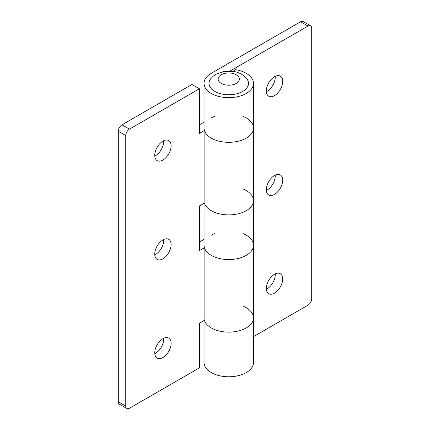 <?xml version="1.0" encoding="UTF-8"?>
<svg xmlns="http://www.w3.org/2000/svg" width="430" height="430" viewBox="0 0 430 430"><rect width="100%" height="100%" fill="white"/><g stroke="black" fill="none" stroke-linecap="round" stroke-linejoin="round"><path stroke-width="0.64" d="M230.023 71.057L307.971 26.053A5.257 3.037 -60 0 1 310.6 25.795A5.257 3.037 -60 0 1 311.691 28.203L311.691 298.737A5.257 3.037 -60 0 1 307.971 305.182L253.48 336.642M242.961 306.165A24.72 14.271 180 0 1 253.48 317.845L253.48 362.506A24.72 14.271 180 0 1 228.76 376.777A24.72 14.271 180 0 1 204.04 362.506L204.04 320.522M266.32 189.662A11.572 6.681 -60 0 1 271.373 178.02A11.572 6.681 -60 0 1 280.29 174.919A11.572 6.681 -60 0 1 280.29 188.281A11.572 6.681 -60 0 1 268.718 194.962A11.572 6.681 -60 0 1 266.32 189.662M266.32 90.897A11.572 6.681 -60 0 1 271.373 79.254A11.572 6.681 -60 0 1 280.29 76.153A11.572 6.681 -60 0 1 280.29 89.515A11.572 6.681 -60 0 1 268.718 96.196A11.572 6.681 -60 0 1 266.32 90.897M266.32 288.433A11.572 6.681 -60 0 1 271.373 276.786A11.572 6.681 -60 0 1 280.29 273.69A11.572 6.681 -60 0 1 280.29 287.046A11.572 6.681 -60 0 1 268.718 293.728A11.572 6.681 -60 0 1 266.32 288.433M310.6 25.795L303.166 21.5A5.257 3.037 120 0 0 300.532 21.758L211.28 73.288A24.72 14.271 0 0 0 204.04 83.382A24.72 14.271 0 0 0 228.76 97.653A24.72 14.271 0 0 0 253.48 83.382A24.72 14.271 0 0 0 235.156 69.595L234.248 71.563M266.353 190.469A11.572 6.681 120 0 0 275.248 175.924A11.572 6.681 120 0 0 275.216 175.118M266.353 91.703A11.572 6.681 120 0 0 275.248 77.158A11.572 6.681 120 0 0 275.216 76.352M266.353 289.234A11.572 6.681 120 0 0 275.248 274.689A11.572 6.681 120 0 0 275.216 273.883M204.04 203.293L204.04 245.272A24.72 14.271 0 0 0 228.76 259.548A24.72 14.271 0 0 0 253.48 245.272A24.72 14.271 180 0 1 231.985 259.424A24.72 14.271 180 0 1 204.884 248.97L204.884 321.538A24.72 14.271 0 0 0 231.985 331.998A24.72 14.271 0 0 0 253.48 317.845A24.72 14.271 180 0 1 230.899 332.062A24.72 14.271 180 0 1 204.411 320.307M204.04 83.382L204.04 128.043A24.72 14.271 0 0 0 228.76 142.314A24.72 14.271 0 0 0 253.48 128.043A24.72 14.271 180 0 1 231.985 142.19A24.72 14.271 180 0 1 204.884 131.736L204.884 204.309A24.72 14.271 0 0 0 231.985 214.763A24.72 14.271 0 0 0 253.48 200.617A24.72 14.271 180 0 1 230.899 214.833A24.72 14.271 180 0 1 204.411 203.078M242.961 188.931A24.72 14.271 180 0 1 253.48 200.617L253.48 317.845M242.708 91.434A19.721 11.384 180 0 1 217.575 92.762A19.721 11.384 180 0 1 210.754 78.733L213.345 76.067L216.123 74.164L223.734 71.477L233.925 71.498C237.86 72.208 241.294 73.745 244.229 76.115L246.766 78.733A19.721 11.384 180 0 1 242.708 91.434M118.309 131.263L125.748 135.557A5.257 3.037 -60 0 1 129.468 129.113L199.38 88.752L191.941 84.457L122.029 124.818A5.257 3.037 120 0 0 118.309 131.263L118.309 401.797A5.257 3.037 120 0 0 119.4 404.205L126.834 408.5A5.257 3.037 -60 0 1 125.748 406.092L118.309 401.797M125.748 135.557L125.748 406.092M199.38 124.824L204.04 122.131M199.38 242.052L204.04 239.365M154.784 254.882A11.572 6.681 120 0 0 163.679 240.338A11.572 6.681 120 0 0 163.647 239.531M154.784 353.648A11.572 6.681 120 0 0 163.679 339.103A11.572 6.681 120 0 0 163.647 338.297M154.784 156.117A11.572 6.681 120 0 0 163.679 141.567A11.572 6.681 120 0 0 163.647 140.766M204.884 320.038L199.38 323.215L199.38 367.876L129.468 408.242A5.257 3.037 -60 0 1 126.834 408.5M204.411 247.739L199.38 250.642L199.38 205.981L204.884 202.804M204.411 130.505L199.38 133.407L199.38 88.752M171.119 244.632A11.572 6.681 -60 0 1 166.066 256.275A11.572 6.681 -60 0 1 157.149 259.376A11.572 6.681 -60 0 1 157.149 246.014A11.572 6.681 -60 0 1 168.721 239.333A11.572 6.681 -60 0 1 171.119 244.632M171.119 343.398A11.572 6.681 -60 0 1 166.066 355.04A11.572 6.681 -60 0 1 157.149 358.142A11.572 6.681 -60 0 1 157.149 344.779A11.572 6.681 -60 0 1 168.721 338.098A11.572 6.681 -60 0 1 171.119 343.398M171.119 145.861A11.572 6.681 -60 0 1 166.066 157.509A11.572 6.681 -60 0 1 157.149 160.605A11.572 6.681 -60 0 1 157.149 147.248A11.572 6.681 -60 0 1 168.721 140.567A11.572 6.681 -60 0 1 171.119 145.861M211.28 117.949A24.72 14.271 180 0 1 214.559 116.358M242.961 116.358A24.72 14.271 180 0 1 253.48 128.043L253.48 83.382M211.28 235.183A24.72 14.271 180 0 1 214.559 233.592M242.961 233.592A24.72 14.271 180 0 1 253.48 245.272M300.532 21.758L307.971 26.053M221.256 74.755A10.616 6.127 180 0 1 236.263 74.755A10.616 6.127 180 0 1 236.263 83.42A10.616 6.127 180 0 1 221.256 83.42A10.616 6.127 180 0 1 221.256 74.755M129.468 129.113L122.029 124.818M253.48 128.043L253.48 200.617"/></g></svg>
